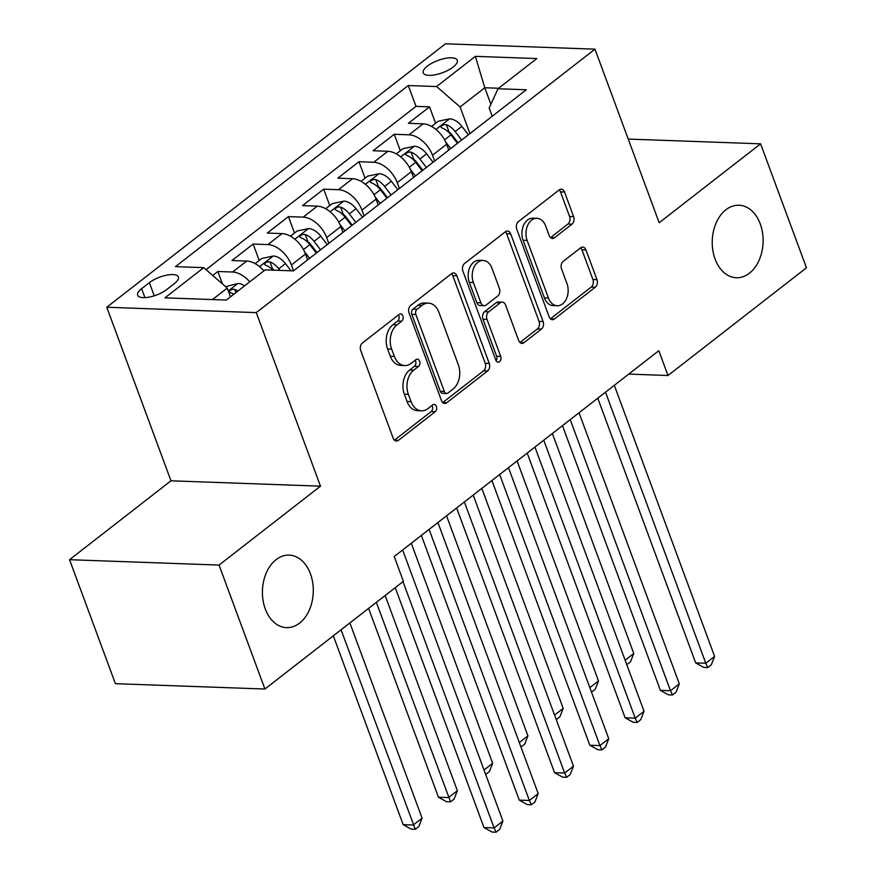 <?xml version="1.0" encoding="UTF-8"?>
<svg xmlns="http://www.w3.org/2000/svg" width="876" height="876" viewBox="0 0 876 876"><rect width="100%" height="100%" fill="white"/><g stroke="black" fill="none" stroke-linecap="round" stroke-linejoin="round"><path stroke-width="1.31" d="M402.883 315.897A3.898 2.727 92.1 0 0 400.595 313.882A3.898 2.727 92.1 0 0 399.193 314.375L362.401 342.987A5.563 3.898 92.1 0 0 360.737 350.553L393.149 438.164A5.563 3.898 92.1 0 0 396.412 441.033A5.563 3.898 92.1 0 0 398.416 440.332L435.208 411.72A3.898 2.727 92.1 0 0 436.368 406.42A3.898 2.727 92.1 0 0 434.091 404.416A3.898 2.727 92.1 0 0 432.689 404.898L427.926 408.61A17.805 12.483 92.1 0 1 421.531 410.822A17.805 12.483 92.1 0 1 411.085 401.646L408.38 394.353A17.805 12.483 92.1 0 1 413.702 370.154L418.465 366.453A3.898 2.727 92.1 0 0 419.626 361.153A3.898 2.727 92.1 0 0 417.348 359.149A3.898 2.727 92.1 0 0 415.947 359.642L411.183 363.343A17.805 12.483 92.1 0 1 404.778 365.566A17.805 12.483 92.1 0 1 394.342 356.39L391.638 349.086A17.805 12.483 92.1 0 1 396.959 324.886L401.723 321.185A3.898 2.727 92.1 0 0 402.883 315.897M404.778 365.566L400.737 365.412A17.805 12.483 92.1 0 1 390.302 356.236L387.597 348.944A17.805 12.483 92.1 0 1 392.919 324.744L397.682 321.043A3.898 2.727 92.1 0 0 398.843 315.743A3.898 2.727 92.1 0 0 398.449 314.955M394.419 440.157L431.167 411.578A3.898 2.727 92.1 0 0 432.328 406.278A3.898 2.727 92.1 0 0 431.934 405.489M421.531 410.822L417.491 410.68A17.805 12.483 92.1 0 1 407.044 401.504L404.34 394.2A17.805 12.483 92.1 0 1 409.661 370.011L414.425 366.31A3.898 2.727 92.1 0 0 415.585 361.011A3.898 2.727 92.1 0 0 415.191 360.222M715.09 259.044A36.288 25.437 92.1 0 0 736.366 277.747A36.288 25.437 92.1 0 0 759.076 260.292A36.288 25.437 92.1 0 0 760.248 223.917A36.288 25.437 92.1 0 0 738.972 205.225A36.288 25.437 92.1 0 0 716.261 222.668A36.288 25.437 92.1 0 0 715.09 259.044M265.275 608.94A36.288 25.437 92.1 0 0 286.551 627.632A36.288 25.437 92.1 0 0 309.261 610.189A36.288 25.437 92.1 0 0 310.433 573.813A36.288 25.437 92.1 0 0 289.157 555.11A36.288 25.437 92.1 0 0 266.446 572.565A36.288 25.437 92.1 0 0 265.275 608.94M427.335 66.116A18.144 6.548 -20.3 0 0 423.25 72.872A18.144 6.548 -20.3 0 0 435.317 74.767A18.144 6.548 -20.3 0 0 453.199 67.047A18.144 6.548 -20.3 0 0 457.283 60.291A18.144 6.548 -20.3 0 0 445.216 58.385A18.144 6.548 -20.3 0 0 427.335 66.116M571.962 224.168A5.563 3.898 92.1 0 0 573.627 216.613L564.538 192.03A5.563 3.898 92.1 0 0 561.275 189.161A5.563 3.898 92.1 0 0 559.271 189.851L518.406 221.639A5.563 3.898 92.1 0 0 516.752 229.205L549.153 316.816A5.563 3.898 92.1 0 0 552.417 319.685A5.563 3.898 92.1 0 0 554.42 318.984L595.286 287.208A5.563 3.898 92.1 0 0 596.95 279.641L585.967 249.956A5.563 3.898 92.1 0 0 582.704 247.087A5.563 3.898 92.1 0 0 580.7 247.777L563.213 261.376A5.563 3.898 92.1 0 0 561.549 268.943L566.991 283.671A14.881 10.435 92.1 0 1 566.52 298.585A14.881 10.435 92.1 0 1 557.202 305.746A14.881 10.435 92.1 0 1 548.464 298.081L527.133 240.396A14.881 10.435 92.1 0 1 527.615 225.471A14.881 10.435 92.1 0 1 536.933 218.321A14.881 10.435 92.1 0 1 545.66 225.986L549.219 235.6A5.563 3.898 92.1 0 0 552.482 238.469A5.563 3.898 92.1 0 0 554.475 237.779L571.962 224.168L567.922 224.026A5.563 3.898 92.1 0 0 569.586 216.46L560.498 191.888A5.563 3.898 92.1 0 0 559.227 189.895M659.179 222.723L760.598 143.828L806.457 267.793L667.983 375.508L658.818 350.707L394.222 556.523L403.387 581.325L264.913 689.029L219.055 565.064L320.485 486.169L256.285 312.612L594.968 49.165L659.179 222.723M456.834 275.798A5.563 3.898 92.1 0 0 453.571 272.94A5.563 3.898 92.1 0 0 451.578 273.63L410.713 305.417A5.563 3.898 92.1 0 0 409.048 312.973L441.46 400.584A5.563 3.898 92.1 0 0 444.723 403.453A5.563 3.898 92.1 0 0 446.727 402.763L487.582 370.975A5.563 3.898 92.1 0 0 489.246 363.42L456.834 275.798L452.793 275.655A5.563 3.898 92.1 0 0 451.523 273.662M464.565 263.523L505.419 231.746A5.563 3.898 92.1 0 1 507.423 231.045A5.563 3.898 92.1 0 1 510.686 233.914L543.098 321.525A5.563 3.898 92.1 0 1 541.434 329.091L523.947 342.691A5.563 3.898 92.1 0 1 521.943 343.392A5.563 3.898 92.1 0 1 518.68 340.523L505.54 304.99A5.563 3.898 92.1 0 0 502.276 302.121A5.563 3.898 92.1 0 0 500.273 302.811L488.677 311.834A5.563 3.898 92.1 0 0 487.012 319.401L500.7 356.39A3.898 2.727 92.1 0 1 500.568 360.299A3.898 2.727 92.1 0 1 498.137 362.171A3.898 2.727 92.1 0 1 495.849 360.156L462.9 271.089A5.563 3.898 92.1 0 1 464.565 263.523M435.613 123.275L429.536 106.839L408.369 123.308L423.119 123.834L409.004 134.816A22.677 13.95 52.1 0 1 432.503 155.227L434.66 161.042M400.332 150.716L394.255 134.28L373.088 150.749L387.838 151.274L373.724 162.257A22.677 13.95 52.1 0 1 397.222 182.668L399.379 188.482M365.051 178.156L358.974 161.721L337.808 178.189L352.557 178.715L338.443 189.698A22.677 13.95 52.1 0 1 361.952 210.109L364.098 215.923M329.77 205.597L323.693 189.172L302.527 205.63L317.276 206.167L303.162 217.138A22.677 13.95 52.1 0 1 326.671 237.549L328.818 243.364M294.489 233.038L288.412 216.613L267.246 233.071L281.995 233.607L267.881 244.579A22.677 13.95 52.1 0 1 291.39 265.001L293.537 270.804M259.208 260.479L253.131 244.054L231.965 260.522L246.714 261.048A22.677 13.95 52.1 0 1 263.873 270.859M423.119 123.834A22.677 13.95 -127.9 0 1 446.618 144.255L448.764 150.059M387.838 151.274A22.677 13.95 -127.9 0 1 411.337 171.696L413.494 177.499M352.557 178.715A22.677 13.95 -127.9 0 1 376.056 199.137L378.213 204.951M317.276 206.167A22.677 13.95 -127.9 0 1 340.775 226.577L342.932 232.392M281.995 233.607A22.677 13.95 -127.9 0 1 305.505 254.018L307.651 259.833M166.67 289.584L174.434 283.55A17.575 6.34 -20.3 0 0 178.386 277.002A17.575 6.34 -20.3 0 0 166.703 275.163A17.575 6.34 -20.3 0 0 149.38 282.652L141.616 288.686A17.575 6.34 -20.3 0 0 137.663 295.234A17.575 6.34 -20.3 0 0 149.347 297.074A17.575 6.34 -20.3 0 0 166.67 289.584M256.285 312.612L106.763 307.246L445.457 43.8L594.968 49.165M429.536 106.839L416.001 106.357L408.293 85.53L175.452 266.643L203.736 267.662L227.234 288.073L230.476 296.844M408.293 85.53L436.576 86.538L475.383 56.36L536.813 58.561L498.006 88.75L526.29 89.757L293.449 270.881L265.154 269.863L226.347 300.052L164.929 297.851L203.736 267.662M222.449 283.923L217.861 271.494L232.611 272.02A22.677 13.95 52.1 0 1 249.759 281.842M253.131 244.054L267.881 244.579M288.412 216.613L303.162 217.138M323.693 189.172L338.443 189.698M358.974 161.721L373.724 162.257M394.255 134.28L409.004 134.816M416.001 106.357L206.046 269.666M217.861 271.494L212.737 275.48M490.889 104.266L484.778 87.753L460.086 106.96L469.941 133.601M227.234 288.073L212.485 299.559M320.485 486.169L170.973 480.804L69.543 559.698L219.055 565.064M69.543 559.698L115.402 683.674L264.913 689.029M760.598 143.828L628.234 139.076M170.973 480.804L106.763 307.246M628.749 374.096L667.983 375.508M498.652 88.246L484.778 87.753L475.383 56.36M492.235 116.256L489.18 108L498.006 88.75M460.086 106.96L436.576 86.538M442.73 402.577L483.541 370.833A5.563 3.898 92.1 0 0 485.205 363.266L452.793 275.655M417.042 309.261A3.898 2.727 92.1 0 0 415.881 314.561L444.329 391.462A3.898 2.727 92.1 0 0 446.607 393.466A3.898 2.727 92.1 0 0 448.008 392.985L453.034 389.075A17.805 12.483 92.1 0 0 458.356 364.887L438.909 312.316A17.805 12.483 92.1 0 0 428.463 303.14A17.805 12.483 92.1 0 0 422.068 305.363L417.042 309.261L413.001 309.118A3.898 2.727 92.1 0 0 411.84 314.407L415.881 314.561M446.607 393.466L442.566 393.324A3.898 2.727 92.1 0 1 440.289 391.32L411.84 314.407M428.463 303.14L424.422 302.997A17.805 12.483 92.1 0 0 418.027 305.209L422.068 305.363M413.001 309.118L418.027 305.209M519.95 342.505L537.393 328.949A5.563 3.898 92.1 0 0 539.058 321.382L506.646 233.772A5.563 3.898 92.1 0 0 505.375 231.779M502.276 302.121L498.236 301.979A5.563 3.898 92.1 0 0 496.232 302.669L484.636 311.692A5.563 3.898 92.1 0 0 482.972 319.258L496.659 356.247L500.7 356.39M496.155 360.824A3.898 2.727 92.1 0 0 496.659 356.247M491.896 268.122A14.881 10.435 92.1 0 0 483.169 260.446A14.881 10.435 92.1 0 0 473.85 267.607A14.881 10.435 92.1 0 0 473.368 282.532L480.891 302.844A5.563 3.898 92.1 0 0 484.154 305.713A5.563 3.898 92.1 0 0 486.158 305.023L497.754 296A5.563 3.898 92.1 0 0 499.419 288.434L491.896 268.122M483.169 260.446L479.128 260.303A14.881 10.435 92.1 0 0 469.81 267.465A14.881 10.435 92.1 0 0 469.328 282.379L473.368 282.532M484.154 305.713L480.114 305.571A5.563 3.898 92.1 0 1 476.851 302.702L469.328 282.379M554.475 237.779L550.533 237.637L567.922 224.026M536.933 218.321L532.893 218.168A14.881 10.435 92.1 0 0 523.574 225.329A14.881 10.435 92.1 0 0 523.092 240.254L527.133 240.396M557.202 305.746L553.161 305.604A14.881 10.435 92.1 0 1 544.423 297.928L523.092 240.254M550.435 318.809L591.245 287.054A5.563 3.898 92.1 0 0 592.91 279.499L581.927 249.802A5.563 3.898 92.1 0 0 580.646 247.82M225.581 286.638L238.152 283.452A15.023 9.242 52.1 0 1 244.645 285.817M333.318 635.823L403.168 824.655L413.275 825.028L422.09 818.162L349.885 622.945M237.944 291.029A15.023 9.242 -127.9 0 0 234.702 289.376L232.567 289.244L229.742 290.536L229.227 291.752L230.465 292.672A15.023 9.242 52.1 0 1 233.706 294.325M341.06 629.8L415.268 829.298L411.227 829.156L403.168 824.655M422.09 818.162L418.805 826.561L415.268 829.298M395.251 587.654L483.99 827.557L494.097 827.919L402.993 581.631M502.912 821.064L499.627 829.452L496.09 832.2L494.097 827.919L502.912 821.064L402.642 549.975M496.09 832.2L492.049 832.058L483.99 827.557M255.157 263.632L261.815 258.453L273.432 256A15.023 9.242 52.1 0 1 285.466 263.577L291.018 270.793M368.599 608.382L438.449 797.215L448.556 797.576L457.371 790.721L385.155 595.505M280.002 270.399L278.765 268.79A15.023 9.242 -127.9 0 0 269.983 261.935L267.848 261.804L265.023 263.096L264.508 264.3L265.746 265.231A15.023 9.242 52.1 0 1 272.874 270.136M269.983 261.935L272.622 269.074A7.654 4.708 52.1 0 1 273.958 270.18M376.341 602.36L450.549 801.858L446.508 801.715L438.449 797.215M457.371 790.721L454.086 799.12L450.549 801.858M304.541 251.708L309.611 258.31M290.438 236.191L297.095 231.012L308.713 228.559A15.023 9.242 52.1 0 1 320.747 236.137L327.241 244.59M320.539 249.802L314.046 241.349A15.023 9.242 -127.9 0 0 305.264 234.494L303.129 234.363L300.304 235.655L299.789 236.859L301.026 237.79A15.023 9.242 52.1 0 1 309.819 244.645L316.313 253.098M305.264 234.494L307.903 241.634A7.654 4.708 52.1 0 1 310.422 244.076L316.959 252.584M484.023 769.993L492.651 763.281L411.271 543.262M492.651 763.281L489.355 771.668L485.654 774.406M485.83 774.417L485.008 772.654M339.822 224.267L344.881 230.87M325.719 208.751L332.376 203.571L343.983 201.119A15.023 9.242 52.1 0 1 356.028 208.696L362.522 217.149M355.82 222.362L349.327 213.908A15.023 9.242 -127.9 0 0 340.545 207.054L338.399 206.911L335.574 208.214L335.07 209.419L336.307 210.349A15.023 9.242 52.1 0 1 345.089 217.204L351.594 225.658M340.545 207.054L343.184 214.193A7.654 4.708 52.1 0 1 345.702 216.635L352.24 225.143M519.304 742.552L527.932 735.84L446.552 515.822M527.932 735.84L524.636 744.228L520.935 746.965M521.111 746.976L520.289 745.213M375.103 196.826L380.162 203.429M361 181.31L367.657 176.131L379.264 173.678A15.023 9.242 52.1 0 1 391.309 181.244L397.803 189.698M391.101 194.921L384.608 186.468A15.023 9.242 -127.9 0 0 375.826 179.613L373.68 179.471L370.855 180.774L370.34 181.978L371.588 182.909A15.023 9.242 52.1 0 1 380.37 189.753L386.863 198.206M375.826 179.613L378.465 186.741A7.654 4.708 52.1 0 1 380.983 189.194L387.52 197.702M554.585 715.101L563.213 708.388L481.822 488.381M563.213 708.388L559.917 716.787L556.216 719.524M556.391 719.535L555.57 717.773M421.356 535.422L519.271 800.116L529.378 800.478L429.098 529.4M538.192 793.612L534.908 802.011L531.371 804.759L529.378 800.478L538.192 793.612L437.923 522.534M531.371 804.759L527.33 804.617L519.271 800.116M456.637 507.97L554.552 772.676L564.659 773.037L464.379 501.959M573.473 766.172L570.177 774.57L566.652 777.319L564.659 773.037L573.473 766.172L473.193 495.093M566.652 777.319L562.611 777.165L554.552 772.676M491.918 480.53L589.833 745.235L599.929 745.596L499.659 474.507M608.754 738.731L605.458 747.129L601.932 749.878L599.929 745.596L608.754 738.731L508.474 467.653M601.932 749.878L597.892 749.725L589.833 745.235M527.199 453.089L625.114 717.783L635.21 718.156L534.94 447.067M644.035 711.29L640.739 719.689L637.213 722.426L635.21 718.156L644.035 711.29L543.755 440.212M637.213 722.426L633.173 722.284L625.114 717.783M410.373 169.386L415.443 175.977M396.28 153.869L402.938 148.69L414.545 146.237A15.023 9.242 52.1 0 1 426.59 153.804L433.083 162.257M426.382 167.48L419.889 159.016A15.023 9.242 -127.9 0 0 411.096 152.172L408.961 152.03L406.135 153.322L405.621 154.537L406.869 155.457A15.023 9.242 52.1 0 1 415.651 162.312L422.144 170.765M411.096 152.172L413.746 159.301A7.654 4.708 52.1 0 1 416.264 161.753L422.801 170.262M589.866 687.66L598.494 680.948L517.103 460.94M598.494 680.948L595.198 689.346L591.497 692.084M591.672 692.095L590.851 690.332M562.48 425.648L660.394 690.343L670.49 690.704L570.221 419.626M679.316 683.849L676.02 692.248L672.494 694.986L670.49 690.704L679.316 683.849L579.036 412.771M672.494 694.986L668.454 694.843L660.394 690.343M445.654 141.945L450.724 148.537M431.561 126.429L438.219 121.249L449.826 118.797A15.023 9.242 52.1 0 1 461.871 126.363L468.364 134.816M461.663 140.029L455.17 131.575A15.023 9.242 -127.9 0 0 446.377 124.721L444.241 124.589L441.416 125.881L440.902 127.097L442.15 128.016A15.023 9.242 52.1 0 1 450.932 134.871L457.425 143.325M446.377 124.721L449.016 131.86A7.654 4.708 52.1 0 1 451.545 134.302L458.082 142.821M625.146 660.219L633.775 653.507L552.384 433.5M633.775 653.507L630.479 661.906L626.778 664.643M626.953 664.643L626.132 662.891M597.76 398.208L695.675 662.902L705.771 663.263L605.502 392.185M714.597 656.409L711.301 664.796L707.775 667.545L705.771 663.263L714.597 656.409L614.317 385.32M707.775 667.545L703.735 667.403L695.675 662.902M446.618 144.255L432.503 155.227M411.337 171.696L397.222 182.668M376.056 199.137L361.952 210.109M340.775 226.577L326.671 237.549M305.505 254.018L291.39 265.001M246.714 261.048L232.611 272.02M144.923 297.632L141.616 288.686M154.242 295.803L149.38 282.652M392.919 324.744L396.959 324.886M387.597 348.944L391.638 349.086M390.302 356.236L394.342 356.39M414.425 366.31L418.465 366.453M409.661 370.011L413.702 370.154M404.34 394.2L408.38 394.353M407.044 401.504L411.085 401.646M431.167 411.578L435.208 411.72M394.474 440.201L398.416 440.332M397.682 321.043L401.723 321.185M485.205 363.266L489.246 363.42M483.541 370.833L487.582 370.975M442.774 402.621L446.727 402.763M440.289 391.32L444.329 391.462M506.646 233.772L510.686 233.914M539.058 321.382L543.098 321.525M537.393 328.949L541.434 329.091M520.005 342.549L523.947 342.691M496.232 302.669L500.273 302.811M484.636 311.692L488.677 311.834M482.972 319.258L487.012 319.401M476.851 302.702L480.891 302.844M544.423 297.928L548.464 298.081M581.927 249.802L585.967 249.956M592.91 279.499L596.95 279.641M591.245 287.054L595.286 287.208M550.478 318.842L554.42 318.984M560.498 191.888L564.538 192.03M569.586 216.46L573.627 216.613M237.856 283.506L228.297 290.941M235.907 292.617L234.702 289.376M273.137 256.066L259.548 266.632M285.466 263.577L278.765 268.79M308.418 228.625L294.829 239.192M309.819 244.645L303.457 249.583M320.747 236.137L314.046 241.349M343.699 201.173L330.11 211.751M345.089 217.204L338.738 222.143M356.028 208.696L349.327 213.908M378.98 173.733L365.391 184.31M380.37 189.753L374.019 194.702M391.309 181.244L384.608 186.468M414.26 146.292L400.671 156.87M415.651 162.312L409.3 167.261M426.59 153.804L419.889 159.016M449.541 118.851L435.941 129.418M450.932 134.871L444.581 139.821M461.871 126.363L455.17 131.575"/></g></svg>
